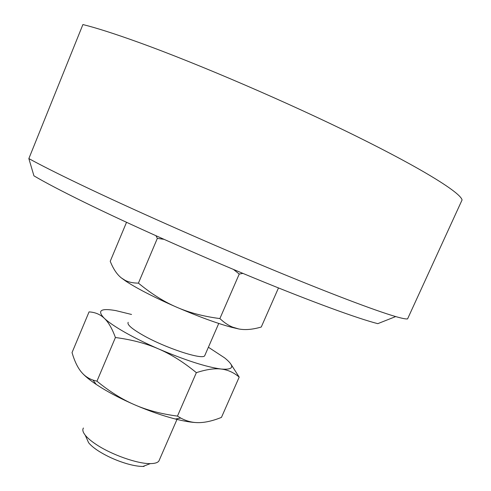 <?xml version="1.0" encoding="UTF-8"?>
<svg xmlns="http://www.w3.org/2000/svg" width="491" height="491" viewBox="0 0 491 491"><rect width="100%" height="100%" fill="white"/><g stroke="black" fill="none" stroke-linecap="round" stroke-linejoin="round"><path stroke-width="0.74" d="M80.143 184.426C57.668 173.648 40.575 165.037 28.852 158.587L33.934 175.839C45 182.382 61.676 191.128 83.955 202.071C129.053 224.191 195.547 253.915 254.117 278.035C312.755 302.18 358.178 318.665 377.788 323.661L395.697 316.572C375.707 310.834 327.534 292.63 264.244 266.239C201.034 239.872 128.728 207.705 80.143 184.426M408.119 317.708L407.579 318.892C406.094 319.193 402.135 318.42 395.697 316.572M461.043 202.206L462.068 199.966C460.724 192.945 423.96 169.647 356.319 136.222C288.874 102.877 198.389 63.916 138.511 42.33C114.673 33.738 96.138 27.815 82.905 24.55L28.852 158.587M159.446 459.754L158.906 461C157.66 462.712 154.8 463.584 150.307 463.614C137.572 463.885 111.512 454.734 96.211 444.465C91.185 441.145 87.521 438.046 85.219 435.173C82.85 432.154 82.249 429.766 83.415 428.023M86.569 438.187L88.601 442.71C90.54 445.141 93.609 447.755 97.801 450.542L99.526 451.646C108.1 456.882 117.453 460.969 127.605 463.915C133.687 465.603 138.8 466.45 142.936 466.45L144.096 466.419M233.495 269.455L239.24 274.052L219.876 318.573C203.507 316.443 189.041 312.626 176.49 307.12C163.871 301.615 152.56 296.22 142.568 290.924C135.534 287.18 129.851 283.847 125.524 280.944L121.252 277.845C116.932 274.401 113.255 268.878 110.23 261.286L126.531 222.313M278.477 287.947L261.267 327.018C252.669 329.541 245.156 330.185 238.73 328.958L231.691 327.325C216.93 323.342 198.53 316.609 176.49 307.12C163.902 301.689 151.216 293.692 138.419 283.135C133.073 283.104 128.617 282.159 125.045 280.293L121.252 277.845M155.978 235.748L157.353 238.368L163.982 239.332M143.881 466.425C139.628 466.585 134.196 465.75 127.586 463.921C117.447 460.981 108.1 456.894 99.544 451.665C95.119 448.897 91.762 446.251 89.479 443.735M85.219 435.173L86.6 438.248M157.353 238.368L138.419 283.135M239.24 274.052L242.904 273.389M238.73 328.958L232.697 327.166C228.468 325.478 224.197 322.612 219.876 318.573M205.017 355.005L204.698 355.742C202.593 360.204 165.117 347.923 142.82 335.126C131.674 328.718 126.801 324.453 128.206 322.323M196.357 372.663C206.38 369.416 214.653 368.213 221.183 369.042C206.3 367.029 185.426 360.32 158.562 348.917C171.095 354.318 183.695 362.235 196.357 372.663L177.46 416.11C161.3 413.974 147.012 410.194 134.602 404.774C122.13 399.343 111.101 393.69 101.502 387.81L96.291 384.471C89.515 379.924 84.599 375.854 81.543 372.27C77.725 367.777 74.552 361.216 72.036 352.581L89.055 311.889C95.082 312.233 100.152 314.357 104.258 318.248C108.376 322.047 112.095 328.473 115.416 337.52C131.674 339.643 146.054 343.442 158.562 348.917C146.005 343.442 134.816 337.931 124.996 332.382C115.317 326.871 108.407 322.157 104.258 318.248C96.862 310.502 100.735 307.961 115.888 310.619L131.533 314.467M208.399 347.235L224.626 357.871C235.079 366.335 233.931 370.054 221.183 369.042C227.781 369.803 233.784 372.497 239.197 377.113L221.453 417.393C212.456 421.014 204.544 422.763 197.713 422.634C191.932 422.518 184.469 421.309 175.336 419.007C162.668 415.754 149.086 411.01 134.602 404.774C122.161 399.422 109.61 391.566 96.942 381.2L92.965 380.089C88.392 378.487 84.587 375.879 81.543 372.27M115.416 337.52L96.942 381.2M197.713 422.634C191.926 422.561 186.273 421.033 180.756 418.056L177.46 416.11M239.197 377.113L230.758 363.948M407.579 318.892L462.068 199.966M142.936 466.45L150.307 463.614M158.906 461L177.325 418.657M204.698 355.742L218.747 323.446M231.691 327.325L232.697 327.166M125.524 280.944L125.045 280.293M175.336 419.007L180.756 418.056M96.291 384.471L92.965 380.089"/></g></svg>
